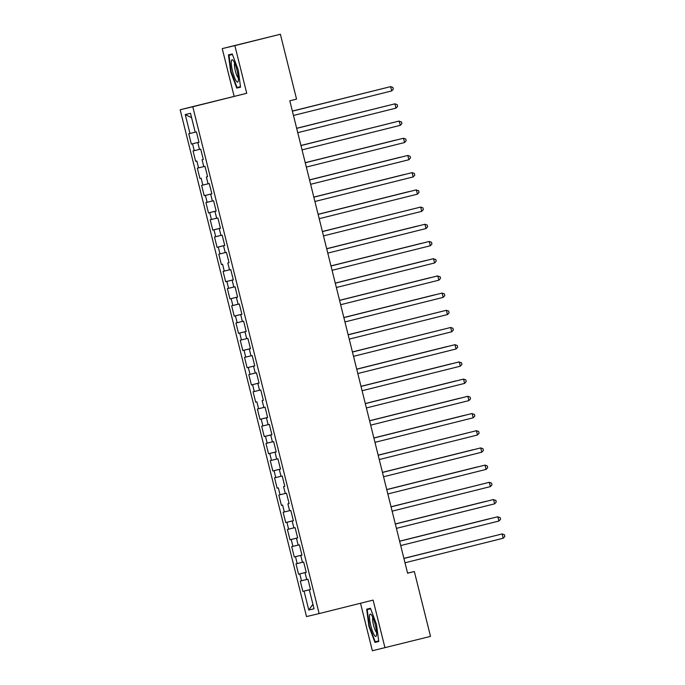 <?xml version="1.0" encoding="UTF-8"?>
<svg xmlns="http://www.w3.org/2000/svg" width="685" height="685" viewBox="0 0 685 685"><rect width="100%" height="100%" fill="white"/><g stroke="black" fill="none" stroke-linecap="round" stroke-linejoin="round"><path stroke-width="1.03" d="M360.524 603.254L372.366 650.75L430.514 636.391L414.339 571.53L407.575 573.131M180.155 109.746L306.52 616.577L319.142 613.589L192.776 106.766L180.155 109.746L246.737 93.28L234.852 45.621L222.231 48.609L234.116 96.268M222.231 48.609L280.379 34.25L234.852 45.621M191.603 117.7L185.25 114.558L189.976 133.481L188.76 133.763L191.338 144.09L192.545 143.799L194.257 150.683L193.05 150.965L195.627 161.292L196.835 161.001L198.547 167.885L197.34 168.176L199.917 178.494L201.125 178.211L202.837 185.087L201.63 185.378L204.207 195.696L205.414 195.413L207.127 202.298L205.92 202.58L208.497 212.907L209.704 212.615L211.417 219.5L210.209 219.782L212.778 230.109L213.994 229.817L215.706 236.702L214.499 236.984L217.068 247.311L218.284 247.028L219.996 253.904L218.789 254.195L221.358 264.513L222.574 264.23L224.286 271.106L223.079 271.397L225.648 281.715L226.863 281.432L228.576 288.317L227.369 288.599L229.937 298.925L231.153 298.634L232.866 305.519L231.658 305.801L234.227 316.127L235.443 315.836L237.156 322.721L235.948 323.012L238.517 333.33L239.733 333.047L241.445 339.923L240.238 340.214L242.807 350.532L244.023 350.249L245.735 357.133L244.528 357.416L247.097 367.742L248.304 367.451L250.025 374.335L248.809 374.618L251.386 384.944L252.594 384.653L254.315 391.537L253.099 391.82L255.676 402.146L256.884 401.864L258.605 408.739L257.389 409.031L259.966 419.348L261.173 419.066L262.894 425.942L261.679 426.233L264.256 436.55L265.463 436.268L267.184 443.152L265.968 443.435L268.546 453.761L269.753 453.47L271.474 460.354L270.258 460.637L272.835 470.963L274.043 470.672L275.764 477.556L274.548 477.847L277.125 488.165L278.333 487.883L280.054 494.758L278.838 495.049L281.415 505.367L282.622 505.085L284.343 511.969L283.128 512.252L285.705 522.578L286.912 522.287L288.625 529.171L287.417 529.454L289.995 539.78L291.202 539.489L292.915 546.373L291.707 546.656L294.285 556.982L295.492 556.699L297.204 563.575L295.997 563.866L298.574 574.184L299.782 573.902L301.494 580.777L300.287 581.068L302.864 591.386L310.51 589.477M185.25 114.558L190.507 113.308L195.225 132.239L196.432 131.948L199.01 142.274L197.794 142.557L199.515 149.441L200.722 149.15L203.299 159.477L202.084 159.759L203.805 166.643L205.012 166.361L207.589 176.679L206.373 176.97L208.094 183.845L209.302 183.563L211.879 193.881L210.663 194.172L212.384 201.047L213.592 200.765L216.169 211.083L214.953 211.374L216.674 218.258L217.881 217.967L220.459 228.293L219.243 228.576L220.964 235.46L222.171 235.169L224.749 245.495L223.533 245.778L225.254 252.662L226.461 252.38L229.038 262.697L227.822 262.989L229.543 269.864L230.751 269.582L233.32 279.9L232.112 280.191L233.825 287.075L235.041 286.784L237.609 297.11L236.402 297.393L238.115 304.277L239.33 303.986L241.899 314.312L240.692 314.595L242.404 321.479L243.62 321.197L246.189 331.514L244.982 331.805L246.694 338.681L247.91 338.399L250.479 348.716L249.272 349.007L250.984 355.883L252.2 355.601L254.769 365.918L253.561 366.21L255.274 373.094L256.49 372.803L259.058 383.129L257.851 383.412L259.564 390.296L260.779 390.005L263.348 400.331L262.141 400.614L263.853 407.498L265.069 407.215L267.638 417.533L266.431 417.824L268.143 424.7L269.359 424.417L271.928 434.735L270.721 435.026L272.433 441.911L273.64 441.619L276.218 451.946L275.01 452.228L276.723 459.113L277.93 458.822L280.507 469.148L279.3 469.43L281.013 476.315L282.22 476.032L284.797 486.35L283.59 486.633L285.302 493.517L286.51 493.234L289.087 503.552L287.88 503.843L289.592 510.719L290.8 510.436L293.377 520.754L292.161 521.045L293.882 527.929L295.089 527.638L297.667 537.965L296.451 538.247L298.172 545.132L299.379 544.84L301.957 555.167L300.741 555.449L302.462 562.334L303.669 562.051L306.246 572.369L305.031 572.66L306.752 579.536L307.959 579.253L310.536 589.571L309.32 589.862L314.038 608.785L308.789 610.027L304.072 591.104L302.864 591.386M280.379 34.25L296.554 99.111L289.806 100.798L407.592 573.217L414.339 571.53M301.494 580.777L306.734 579.484M299.782 573.902L306.229 572.3M309.32 589.862L310.528 589.554M297.204 563.575L302.445 562.282M295.492 556.699L301.939 555.098M305.031 572.66L306.238 572.352M292.915 546.373L298.155 545.08M291.202 539.489L297.65 537.896M300.741 555.449L301.948 555.15M288.625 529.171L293.865 527.87M286.912 522.287L293.36 520.694M296.451 538.247L297.658 537.948M284.343 511.969L289.575 510.667M282.622 505.085L281.415 505.367M292.161 521.045L293.368 520.737M280.054 494.758L285.285 493.465M278.333 487.883L277.125 488.165M287.88 503.843L289.079 503.535M275.764 477.556L280.996 476.263M274.043 470.672L280.49 469.079M283.59 486.633L284.789 486.333M271.474 460.354L276.706 459.053M269.753 453.47L276.201 451.877M279.3 469.43L280.499 469.131M267.184 443.152L272.416 441.851M265.463 436.268L271.911 434.675M275.01 452.228L276.209 451.92M262.894 425.942L268.135 424.649M261.173 419.066L267.621 417.465M270.721 435.026L271.928 434.718M258.605 408.739L263.845 407.447M256.884 401.864L255.676 402.146M266.431 417.824L267.638 417.516M254.315 391.537L259.555 390.244M252.594 384.653L259.041 383.061M262.141 400.614L263.348 400.314M250.025 374.335L255.265 373.034M248.304 367.451L254.751 365.858M257.851 383.412L259.058 383.112M245.735 357.133L250.975 355.832M244.023 350.249L250.462 348.648M253.561 366.21L254.769 365.901M241.445 339.923L246.686 338.63M239.733 333.047L246.172 331.446M249.272 349.007L250.479 348.699M237.156 322.721L242.396 321.428M235.443 315.836L241.882 314.244M244.982 331.805L246.189 331.497M232.866 305.519L238.106 304.217M231.153 298.634L237.592 297.042M240.692 314.595L241.899 314.295M228.576 288.317L233.816 287.015M226.863 281.432L233.311 279.84M236.402 297.393L237.609 297.084M224.286 271.106L229.526 269.813M222.574 264.23L221.358 264.513M232.112 280.191L233.32 279.882M219.996 253.904L225.237 252.611M218.284 247.028L224.731 245.427M227.822 262.989L229.03 262.68M215.706 236.702L220.947 235.409M213.994 229.817L220.442 228.225M223.533 245.778L224.74 245.478M211.417 219.5L216.657 218.198M209.704 212.615L216.152 211.023M219.243 228.576L220.45 228.276M207.127 202.298L212.367 200.996M205.414 195.413L211.862 193.812M214.953 211.374L216.16 211.066M202.837 185.087L208.077 183.794M201.125 178.211L199.917 178.494M210.663 194.172L211.87 193.864M198.547 167.885L203.787 166.592M196.835 161.001L195.627 161.292M206.373 176.97L207.581 176.661M194.257 150.683L199.498 149.381M192.545 143.799L198.993 142.206M202.084 159.759L203.291 159.459M189.976 133.481L195.208 132.179M197.794 142.557L199.001 142.249M246.737 93.28L192.776 106.766M384.979 647.762L373.102 600.111L319.142 613.589M304.072 591.104L310.519 589.511M312.917 604.281L308.789 610.027M240.546 87.183L238.303 70.135L232.266 53.978L228.465 54.877L230.708 71.934L236.745 88.082L240.546 87.183M370.474 608.289L366.672 609.188L368.907 626.244L374.952 642.393L378.754 641.494L376.51 624.446L370.474 608.289M191.338 144.09L198.984 142.172M204.207 195.696L211.853 193.786M208.497 212.907L216.143 210.989M212.778 230.109L220.433 228.199M217.068 247.311L224.723 245.401M225.648 281.715L233.302 279.805M229.937 298.925L237.592 297.007M234.227 316.127L241.882 314.218M238.517 333.33L246.172 331.42M242.807 350.532L250.462 348.622M247.097 367.742L254.743 365.824M251.386 384.944L259.033 383.035M259.966 419.348L267.612 417.439M264.256 436.55L271.902 434.641M268.546 453.761L276.192 451.843M272.835 470.963L280.482 469.054M285.705 522.578L293.351 520.66M289.995 539.78L297.641 537.871M294.285 556.982L301.931 555.073M298.574 574.184L306.221 572.275M240.538 87.132L236.745 88.082M231.162 71.814L230.708 71.934M378.745 641.451L374.952 642.393M378.677 640.963L375.217 641.776L369.369 626.133L368.907 626.244M292.392 111.175L390.63 86.627L391.709 90.925L293.463 115.474M292.392 111.158L390.63 86.627L392.89 87.432L393.318 89.153L391.709 90.925M383.831 88.314L292.367 111.073M383.942 88.288L292.375 111.09M296.682 128.378L394.92 103.829L395.998 108.136L297.752 132.676M296.682 128.369L394.92 103.829L397.18 104.634L397.608 106.355L395.998 108.136M400.288 125.338L401.898 123.557L401.47 121.836L398.362 121.236L300.972 145.571L399.209 121.04L400.288 125.338L302.042 149.878M388.121 105.516L296.656 128.283M388.232 105.49L296.665 128.292M392.411 122.726L300.946 145.485M392.522 122.692L300.955 145.494M238.363 80.368A11.525 2.278 -104 0 0 236.813 69.476A11.525 2.278 -104 0 0 232.994 60.28A11.525 2.278 -104 0 0 231.316 61.522A11.525 2.278 -104 0 0 234.03 76.198A11.525 2.278 -104 0 0 238.234 81.232A11.525 2.278 -104 0 0 238.363 80.368M234.63 63.089A7.886 1.558 -104 0 0 234.424 63.996A7.886 1.558 -104 0 0 235.614 71.925A7.886 1.558 -104 0 0 238.354 77.987M240.478 86.653L237.01 87.466L231.162 71.822L228.987 55.297L232.455 54.475M232.438 54.44L228.987 55.297M376.57 634.678A11.525 2.278 -104 0 0 375.02 623.787A11.525 2.278 -104 0 0 371.201 614.591A11.525 2.278 -104 0 0 369.523 615.841A11.525 2.278 -104 0 0 372.238 630.508A11.525 2.278 -104 0 0 376.433 635.543A11.525 2.278 -104 0 0 376.57 634.678M372.837 617.399A7.886 1.558 -104 0 0 372.631 618.307A7.886 1.558 -104 0 0 373.822 626.236A7.886 1.558 -104 0 0 376.553 632.298M369.369 626.133L367.194 609.607L370.653 608.794M370.645 608.751L367.194 609.607M404.57 142.54L406.188 140.759L405.76 139.046L403.499 138.242L305.262 162.773L403.499 138.242L404.57 142.54L306.332 167.089M408.859 159.742L410.478 157.97L410.05 156.248L407.789 155.444L309.551 179.975L407.789 155.444L408.859 159.742L310.622 184.291M395.827 140.057L305.236 162.688L395.827 140.057M400.117 157.259L309.526 179.89L400.117 157.259M413.149 176.944L414.767 175.172L414.339 173.451L412.079 172.646L313.841 197.177L412.079 172.646L413.149 176.944L314.912 201.493M404.407 174.461L313.816 197.1L404.407 174.461M417.439 194.155L419.057 192.374L418.629 190.653L415.521 190.053L318.131 214.388L416.369 189.848L417.439 194.155L319.201 218.695M408.697 191.663L318.105 214.302L408.697 191.663M322.421 231.599L420.658 207.058L421.729 211.357L323.491 235.897M322.421 231.59L420.658 207.058L422.919 207.855L423.347 209.576L421.729 211.357M426.019 228.559L427.637 226.786L427.209 225.065L424.948 224.26L326.711 248.792L424.948 224.26L426.019 228.559L327.781 253.108M430.308 245.761L431.927 243.988L431.499 242.267L429.238 241.462L331.001 265.994L429.238 241.462L430.308 245.761L332.071 270.31M434.598 262.971L436.217 261.19L435.788 259.469L432.672 258.87L335.29 283.205L433.528 258.665L434.598 262.971L336.361 287.512M438.888 280.174L440.506 278.393L440.078 276.671L436.961 276.072L339.572 300.407L437.818 275.875L438.888 280.174L340.65 304.714M443.178 297.376L444.796 295.595L444.368 293.882L442.108 293.077L343.861 317.609L442.108 293.077L443.178 297.376L344.94 321.924M348.16 334.819L446.397 310.279L447.468 314.578L349.23 339.126M348.151 334.811L446.397 310.279L448.658 311.084L449.086 312.805L447.468 314.578M352.45 352.03L450.687 327.481L451.757 331.78L353.52 356.328M352.441 352.013L450.687 327.481L452.939 328.286L453.376 330.007L451.757 331.78M356.739 369.232L454.977 344.683L456.047 348.99L357.81 373.53M356.731 369.224L454.977 344.683L457.229 345.488L457.666 347.209L456.047 348.99M413.86 208.745L322.395 231.504M413.971 208.719L322.395 231.513M417.276 226.076L326.685 248.706L417.276 226.076M421.566 243.278L330.975 265.908L421.566 243.278M425.856 260.48L335.265 283.119L425.856 260.48M430.146 277.69L339.554 300.321L430.146 277.69M434.436 294.892L343.844 317.523L434.436 294.892M439.59 311.966L348.134 334.725M439.701 311.94L348.134 334.742M443.88 329.168L352.424 351.936M443.991 329.142L352.424 351.944M447.305 346.499L356.714 369.138L447.305 346.499M460.337 366.192L461.947 364.411L461.519 362.69L458.411 362.091L361.021 386.426L459.267 361.894L460.337 366.192L362.1 390.733M451.586 363.709L361.004 386.34L451.586 363.709M464.627 383.394L466.237 381.622L465.809 379.901L463.557 379.096L365.31 403.628L463.557 379.096L464.627 383.394L366.389 407.943M455.876 380.911L365.293 403.542L455.876 380.911M468.917 400.597L470.526 398.824L470.098 397.103L467.846 396.298L369.6 420.83L467.846 396.298L468.917 400.597L370.679 425.145M460.166 398.113L369.583 420.744L460.166 398.113M473.207 417.807L474.816 416.026L474.388 414.305L471.28 413.706L373.89 438.04L472.136 413.5L473.207 417.807L374.969 442.347M464.456 415.315L373.873 437.955L464.456 415.315M378.18 455.251L476.417 430.711L477.496 435.009L379.259 459.549M378.18 455.242L476.417 430.711L478.678 431.507L479.106 433.228L477.496 435.009M469.619 432.398L378.163 455.157M469.73 432.363L378.163 455.165M481.786 452.211L483.396 450.43L482.968 448.718L480.707 447.913L382.47 472.444L480.707 447.913L481.786 452.211L383.549 476.76M473.035 449.728L382.453 472.359L473.035 449.728M486.076 469.413L487.686 467.641L487.258 465.92L484.997 465.115L386.76 489.647L484.997 465.115L486.076 469.413L387.838 493.962M477.325 466.93L386.734 489.561L477.325 466.93M490.366 486.615L491.976 484.843L491.547 483.122L489.287 482.317L391.049 506.849L489.287 482.317L490.366 486.615L392.12 511.164M482.488 484.004L391.024 506.772M482.6 483.978L391.032 506.78M494.656 503.826L496.265 502.045L495.837 500.324L492.729 499.725L395.339 524.059L493.577 499.519L494.656 503.826L396.409 528.366M485.905 501.334L395.313 523.974L485.905 501.334M498.937 521.028L500.555 519.247L500.127 517.526L497.019 516.927L399.629 541.261L497.867 516.73L498.937 521.028L400.699 545.568M490.195 518.545L399.603 541.176L490.195 518.545M403.919 558.472L502.156 533.932L503.227 538.23L404.989 562.779M403.919 558.463L502.156 533.932L504.417 534.737L504.845 536.458L503.227 538.23M495.358 535.619L403.893 558.378M495.469 535.593L403.902 558.386"/></g></svg>

